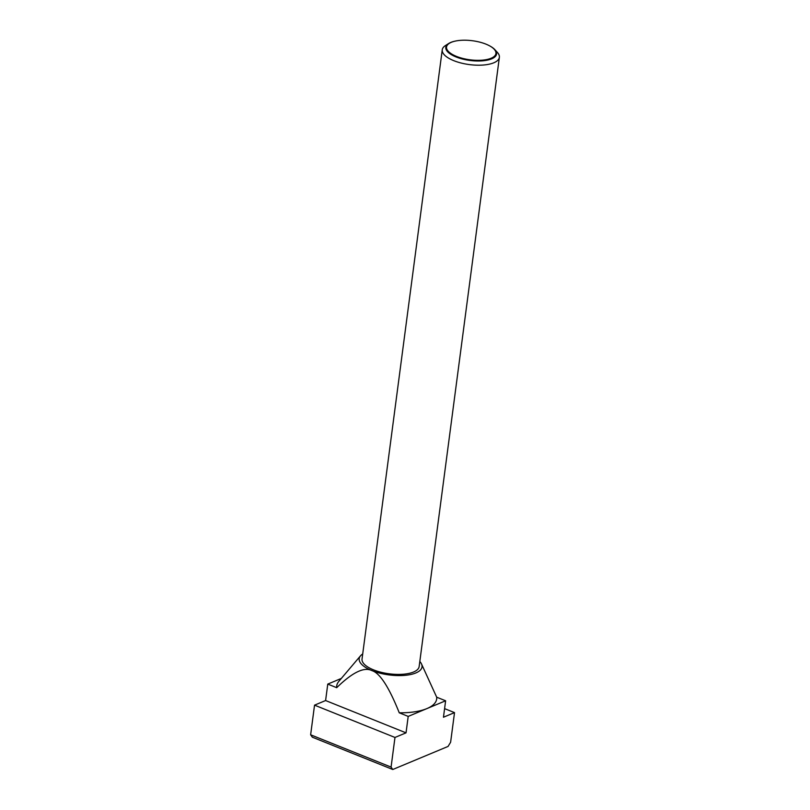 <?xml version="1.0" encoding="UTF-8"?>
<svg xmlns="http://www.w3.org/2000/svg" width="810" height="810" viewBox="0 0 810 810"><rect width="100%" height="100%" fill="white"/><g stroke="black" fill="none" stroke-linecap="round" stroke-linejoin="round"><path stroke-width="1.21" d="M448.669 43.507L445.47 45.542A28.806 11.117 7.5 0 0 442.25 49.805A28.806 11.117 7.5 0 0 453.792 60.669A28.806 11.117 7.5 0 0 483.023 65.053A28.806 11.117 7.5 0 0 499.365 57.328A28.806 11.117 7.5 0 0 497.35 52.377L494.788 49.582A25.606 9.882 -172.5 0 1 486.719 60.264A25.606 9.882 -172.5 0 1 456.06 56.953A25.606 9.882 -172.5 0 1 448.669 43.507A25.606 9.882 -172.5 0 1 454.623 41.239A25.606 9.882 -172.5 0 1 454.876 41.188M442.25 49.805L362.04 659.016A28.806 11.117 7.5 0 0 373.592 669.88A28.806 11.117 7.5 0 0 402.813 674.264A28.806 11.117 7.5 0 0 419.155 666.539L499.365 57.328M489.392 45.735A25.606 9.882 -172.5 0 1 489.625 45.856A25.606 9.882 -172.5 0 1 494.788 49.582M456.526 56.416A24.907 9.609 7.5 0 0 489.756 58.755A24.907 9.609 7.5 0 0 489.169 45.613A24.907 9.609 7.5 0 0 485.949 44.135A24.907 9.609 7.5 0 0 455.129 41.128A24.907 9.609 7.5 0 0 456.526 56.416M445.621 700.782L436.691 697.197A50.402 19.45 -172.5 0 1 426.91 708.588A50.402 19.45 -172.5 0 1 399.259 712.81L408.2 716.404L445.621 700.782L443.465 717.225L454.521 712.608L450.613 742.254L448.062 746.435L392.769 769.5L391.078 767.09L394.976 737.454L406.033 732.847L408.2 716.404M419.823 661.486A31.681 12.231 -172.5 0 1 421.463 663.866A31.681 12.231 -172.5 0 1 407.4 675.074A31.681 12.231 -172.5 0 1 371.891 670.589A31.681 12.231 -172.5 0 1 360.501 655.837A31.681 12.231 -172.5 0 1 362.708 653.974M360.501 655.837L338.813 681.402A50.402 19.45 -172.5 0 0 336.707 687.69C352.38 672.391 364.115 666.691 371.891 670.589C379.86 673.009 388.982 687.082 399.259 712.81M436.691 697.197L421.463 663.866M341.324 678.436L327.767 684.096L325.6 700.539L314.543 705.156L310.635 734.792L312.336 737.191L392.769 769.5M336.707 687.69L327.767 684.096M310.635 734.792L391.078 767.09M454.521 712.608L444.589 708.628M406.033 732.847L325.6 700.539M394.976 737.454L314.543 705.156M455.129 41.128L454.623 41.239"/></g></svg>
